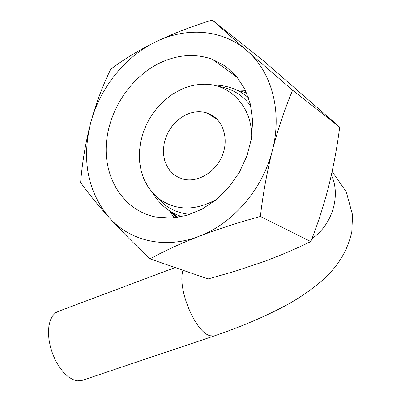 <?xml version="1.0" encoding="UTF-8"?>
<svg xmlns="http://www.w3.org/2000/svg" width="401" height="401" viewBox="0 0 401 401"><rect width="100%" height="100%" fill="white"/><g stroke="black" fill="none" stroke-linecap="round" stroke-linejoin="round"><path stroke-width="0.6" d="M110.701 69.233C123.287 59.679 138.23 50.596 155.518 41.975C173.152 33.549 192.064 26.24 212.249 20.05L247.011 50.757L292.625 90.24C284.8 108.761 278.043 128.836 272.359 150.46C266.921 172.3 262.931 194.3 260.384 216.465C238.67 222.39 218.229 228.996 199.061 236.279C180.234 243.683 163.869 251.211 149.969 258.866C134.811 244.55 121.222 230.816 109.212 217.658C97.518 204.625 87.984 192.906 80.616 182.51C82.255 162.445 85.583 142.636 90.601 123.092C95.944 103.674 102.646 85.719 110.701 69.233M90.601 123.092C99.669 88.506 124.516 56.957 155.518 41.975C186.335 26.702 222.535 29.163 247.011 50.757C271.738 71.839 282.535 111.724 272.359 150.46C262.735 189.267 232.836 223.638 199.061 236.279C165.282 249.492 130.069 241.121 109.212 217.658C87.744 191.783 81.538 160.265 90.601 123.092M149.969 258.866L208.139 278.951L235.472 271.121L262.074 262.259C279.367 255.908 295.612 249.011 310.82 241.557C317.782 223.938 323.742 205.528 328.685 186.33C333.462 166.976 337.131 147.247 339.692 127.142L264.139 61.378L212.249 20.05M209.788 114.731L210.46 114.395M213.106 115.924L212.309 116.32M237.648 90.496L246.585 92.806M176.821 217.517L170.33 211.287M245.126 95.082L248.324 97.283M181.468 216.71L178.189 215.252M218.034 86.365C231.527 88.255 242.455 94.811 250.805 106.039M190.074 214.36C180.971 213.583 172.851 210.625 165.713 205.482L156.616 196.861M216.946 199.107C196.074 210.836 177.057 210.956 159.889 199.467L153.453 193.813L148.099 186.996L143.949 179.187L141.077 170.595L139.548 161.433L139.388 151.919L140.586 142.285L143.112 132.746L146.906 123.538L151.879 114.871L157.919 106.952L164.886 99.974L172.625 94.105L180.956 89.503C187.513 86.506 194.204 84.791 201.026 84.365C228.49 82.07 252.435 105.899 251.658 137.418M186.676 114.48C193.623 111.458 200.41 110.967 207.036 112.997C221.703 117.553 229.257 136.475 222.911 153.939C216.756 171.458 198.305 183.016 183.377 179.192L178.3 177.347L173.768 174.47L169.929 170.651L166.901 166.034L164.776 160.771L163.613 155.032L163.443 149.002L164.275 142.876L166.074 136.851L168.781 131.117L172.32 125.854L176.57 121.227L181.407 117.398L186.676 114.48M160.184 62.797C177.974 54.511 195.372 53.338 212.385 59.283L225.307 66.09L236.289 76.105L244.785 88.942L250.344 104.054L252.64 120.766L251.522 138.29L247.021 155.778L239.342 172.375L228.871 187.277L216.129 199.778L201.768 209.307L186.475 215.477L170.986 218.074L155.994 217.056C125.122 211.056 104.867 180.831 106.21 146.591C107.478 112.335 129.724 77.353 160.184 62.797M236.645 90.009L245.482 90.36M174.214 217.828L169.367 210.675M292.625 90.24L339.692 127.142M260.384 216.465L310.82 241.557M175.122 267.547L59.127 311.081L55.544 312.79L52.561 315.903L50.315 320.304L48.917 325.833L48.446 332.254L48.927 339.291L50.351 346.639L52.661 353.963L55.754 360.925L59.483 367.216L63.679 372.549L68.15 376.699L72.696 379.491L77.117 380.83L81.408 380.639L83.002 380.103M331.371 175.031C341.141 195.603 332.178 225.051 311.968 238.575M183.016 270.274C176.921 288.8 195.959 333.747 210.655 335.802L214.314 335.908C240.931 326.84 264.85 316.65 286.078 305.346C300.745 297.286 313.567 288.294 324.544 278.374C335.101 268.329 346.634 254.545 351.812 231.853L352.554 214.881L346.233 191.788L332.133 171.553M172.63 212.625L177.302 217.452M152.495 192.771C160.255 205.157 170.084 213.101 181.979 216.605M248.51 97.814C238.78 89.278 226.801 85.017 212.56 85.032M159.889 199.467L165.713 205.482M207.036 112.997L217.377 119.508M212.385 59.283L237.527 77.604M214.314 335.908L81.408 380.639"/></g></svg>
